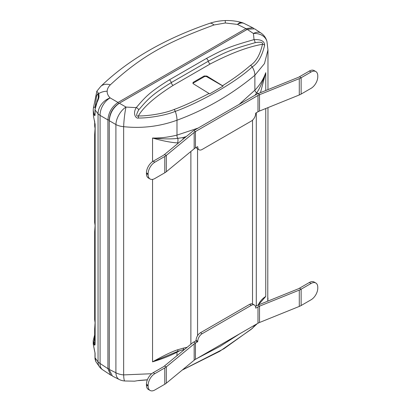 <?xml version="1.0" encoding="UTF-8"?>
<svg xmlns="http://www.w3.org/2000/svg" width="411" height="411" viewBox="0 0 411 411"><rect width="100%" height="100%" fill="white"/><g stroke="black" fill="none" stroke-linecap="round" stroke-linejoin="round"><path stroke-width="0.62" d="M151.7 373.722L123.654 374.894A14.282 8.246 180 0 1 115.907 372.762A14.282 8.235 -63.5 0 0 119.267 379.507L112.475 376.116L109.264 369.833L109.234 119.94C109.814 112.968 112.963 107.512 118.676 103.587L247.576 29.202L254.625 28.842L260.959 33.024A14.282 8.235 -56.5 0 0 253.438 33.491A14.282 11.313 -13.2 0 1 266.991 41.675L266.991 41.675A14.282 14.282 0 0 0 260.959 33.024M109.264 369.833L109.259 120.706C109.891 113.256 113.256 107.43 119.349 103.223L247.576 29.202M246.975 29.525L118.676 103.587L119.349 103.223L126.002 107.066A14.282 7.66 120 0 0 115.907 124.543A14.282 8.246 0 0 0 123.654 126.68C142 128.607 159.776 126.454 176.987 120.223C205.474 109.727 231.439 94.736 254.877 75.254L264.473 63.602L267.972 49.865M138.445 118.024C136.262 119.036 132.265 113.996 136.241 107.62C144.857 97.592 148.88 92.506 169.383 79.842L206.409 58.46C223.903 49.145 228.958 46.715 254.024 39.62C261.011 39.307 264.54 41.162 264.612 45.184C262.141 55.978 258.01 63.227 252.22 66.931C231.896 85.807 192.194 105.622 175.261 111.366C165.124 115.666 147.415 118.229 138.445 118.024L138.353 115.943C143.326 107.122 154.916 96.934 173.123 85.38L210.155 63.998C230.633 53.322 248.074 46.746 262.48 44.28C260.081 54.755 256.074 61.789 250.458 65.38C242.5 72.295 233.191 79.076 222.531 85.724L223.05 86.125L209.584 93.898L209.065 93.497C194.377 101.075 182.715 106.403 174.074 109.48C164.236 113.657 147.061 116.143 138.353 115.943C136.005 116.683 136.108 114.679 138.661 109.932C147.128 100.073 151.094 95.059 171.253 82.611L208.285 61.229C225.48 52.069 230.463 49.68 255.108 42.703C260.692 41.742 263.153 42.271 262.48 44.28A2.856 2.291 -174.8 0 1 264.612 45.184M223.05 86.125L206.856 76.775A1.906 1.099 0 0 0 204.164 76.775L193.391 82.996A1.906 1.099 0 0 0 192.949 83.397M209.065 93.497L193.391 83.818L192.836 83.001L193.391 82.21L204.164 75.989L206.856 76.045L222.531 85.724M138.661 109.932A2.856 2.101 38 0 0 136.241 107.62L126.002 107.066A14.282 1.397 96 0 0 123.654 126.68L123.654 374.894A14.282 1.855 -86.7 0 0 124.816 380.987L134.577 381.172L138.445 380.529L134.577 381.172M183.255 139.046A3.807 0.981 -92.9 0 0 182.849 137.608L177.793 138.337C171.659 139.175 163.244 139.072 152.548 138.029C159.93 138.23 168.073 137.264 176.987 135.127L198.123 128.078M239.125 104.404L254.877 90.158C259.731 85.241 263.359 79.41 265.753 72.675C262.285 82.755 259.249 89.464 256.649 92.809L255.077 95.193M258.087 305.07L259.557 302.491C261.257 299.938 263.323 297.934 265.753 296.48L258.945 304.207M267.972 107.62L267.767 301.16M138.445 380.529L147.405 379.764M180.167 350.552L176.987 352.186C170.036 355.854 161.888 359.07 152.548 361.839C163.866 355.505 172.23 351.487 177.639 349.787L183.383 348.132A3.807 0.503 76.8 0 1 183.337 349.71L184.565 349.422M178.497 142.971L177.639 142.93C170.745 142.489 162.381 140.855 152.548 138.029L152.548 161.615M185.14 137.495L182.849 137.608L186.275 136.555M265.753 90.518L265.753 72.675L260.471 92.65M259.557 302.491A3.807 3.442 33.1 0 1 259.048 304.048L265.753 296.48L265.753 108.519M239.89 333.686L220.27 346.252L197.198 358.335M182.325 369.987L223.882 348.785L252.22 328.451A14.282 9.71 -130.1 0 0 252.256 328.42A14.282 9.71 -130.1 0 0 254.347 325.337M152.548 179.381L152.548 361.839L177.958 351.256L183.337 349.71M95.008 114.428L94.982 109.645A1.906 1.099 0 0 0 95.075 109.984C95.234 107.071 95.876 104.584 96.991 102.534C98.342 99.637 99.015 97.613 99.005 96.457L98.82 93.559L96.801 91.278L95.994 95.414A1.906 0.935 -177.2 0 1 95.994 95.409L93.369 108.329L93.22 110.328L94.186 115.065C94.777 116.02 95.075 115.861 95.075 114.592L95.075 109.984L98.049 113.801L98.049 361.88L95.075 357.811L95.075 353.203L93.22 343.853M94.982 109.645L96.991 102.534M96.806 102.329L98.275 97.813A1.906 1.521 -6.3 0 1 99.005 96.457M94.982 113.652A1.906 1.546 157.4 0 0 94.186 115.065M93.22 110.117L93.482 116.241L95.147 124.435L95.147 343.617C95.126 344.793 94.854 345.286 94.325 345.096L93.482 343.144L93.22 340.662L94.648 334.878M94.777 345.096L94.325 345.096L94.715 344.5L94.032 342.635L94.648 335.695M253.669 28.354L252.765 27.763L245.891 28.616L237.486 24.419L225.351 22.985L213.977 24.984C168.171 41.865 142.525 55.095 110.338 84.82C108.257 86.957 107.199 89.089 107.158 91.221C107.06 93.585 108.062 95.82 110.169 97.921A14.282 10.455 134.4 0 0 98.049 113.801A14.282 8.246 180 0 0 100.079 115.404L100.079 363.483A14.282 8.246 180 0 1 98.049 361.88A14.282 9.9 -42.5 0 0 99.996 367.511L95.922 361.737L95.075 357.811A1.906 1.099 0 0 1 94.982 357.472L94.982 352.864A1.906 1.099 0 0 0 95.075 353.203M98.275 97.813L98.193 96.297A1.906 1.526 0.2 0 1 98.948 95.085M97.648 93.667L96.508 96.092L95.203 107.035A1.906 1.572 -171.4 0 0 93.369 108.329M255.108 42.703A2.856 0.992 75.7 0 0 254.024 39.62L253.438 33.491L247.237 29.392L246.564 29.751L245.891 28.616L118.008 102.447C111.843 106.716 108.478 112.542 107.913 119.93L107.913 368.662L110.616 375.038L111.576 375.526M118.676 103.587C112.922 107.584 109.773 113.04 109.234 119.94L109.234 368.672L109.259 369.438L115.907 372.762L115.907 124.543L109.259 120.706L109.234 119.94L107.913 119.93L100.079 115.404A14.282 8.811 120 0 1 110.169 97.921L118.008 102.447L118.676 103.587M237.486 24.419A14.282 5.96 -73.8 0 1 241.827 22.564A14.282 14.282 0 0 1 244.221 23.499A14.282 8.235 116.5 0 0 237.486 24.419M95.933 361.752L95.922 361.737C94.479 357.74 95.177 358.315 94.982 357.472M94.982 352.864L94.263 349.448A1.906 1.485 -20.9 0 1 94.186 349.016M93.482 343.144L95.147 341.988M95.049 344.495L94.715 344.5L95.028 344.562M95.147 341.88L94.648 338.977L94.648 329.011L95.147 332.525M95.147 323.036L94.648 319.578L94.648 231.835L95.147 235.349M95.08 322.861L94.648 329.011L95.075 322.841M95.147 225.855L94.648 222.402L94.648 134.659L95.147 138.173M95.08 225.685L94.648 231.835L95.075 225.665M95.147 128.679L94.715 126.418L94.648 120.973M95.08 128.509L94.648 134.659L95.075 128.484M95.147 329.75A0.95 0.791 173.7 0 0 94.715 330.429M95.147 135.399A0.95 0.791 173.7 0 0 94.715 136.077M95.147 232.575A0.95 0.791 173.7 0 0 94.715 233.253M299.29 306.421L299.29 290.094L259.516 306.169L259.516 322.496L299.29 306.421A13.804 7.968 180 0 0 301.129 305.527L311.05 299.799A9.52 5.497 120 0 0 317.78 288.137L317.78 287.361A9.52 5.497 120 0 0 315.812 283.004A9.52 5.497 120 0 0 311.05 283.472L301.129 289.2L299.449 288.229L309.365 282.501A9.52 5.497 120 0 1 314.127 282.028L315.812 283.004M299.29 290.094A13.804 7.968 0 0 0 301.129 289.2L301.129 305.527M255.457 306.431L256.31 305.938A13.804 7.968 180 0 1 258.154 305.044L297.924 288.969A11.426 6.597 0 0 0 299.449 288.229M259.516 322.496A11.426 6.597 0 0 0 257.99 323.236L195.446 359.348A11.426 6.597 0 0 0 194.167 360.226L166.316 383.186A13.804 7.968 180 0 1 164.77 384.254L154.855 389.977A9.52 5.497 120 0 1 150.092 390.45A9.52 5.497 120 0 1 148.119 386.093L148.119 385.313L146.439 384.342A9.52 5.497 120 0 1 153.169 372.679L163.09 366.956A11.426 6.597 0 0 0 164.369 366.073L192.214 343.113A13.804 7.968 180 0 1 193.761 342.05L195.749 340.904A0.478 0.277 -60 0 0 196.088 340.318A6.191 3.576 120 0 1 200.46 332.74L249.611 304.366A6.191 3.576 120 0 1 252.703 304.058L254.388 305.029A6.191 3.576 120 0 0 251.291 305.337L249.611 304.366M256.007 308.055L255.668 307.865A0.478 0.277 -60 0 0 256.007 308.055L257.99 306.909A11.426 6.597 180 0 1 259.516 306.169L258.154 305.044M255.668 307.865A6.191 3.576 120 0 0 254.388 305.029M251.291 305.337L202.145 333.711A6.191 3.576 120 0 0 197.768 341.289A0.478 0.277 -60 0 1 197.434 341.875L195.446 343.021L195.446 359.348M164.77 384.254L164.77 367.927A13.804 7.968 0 0 0 166.316 366.864L194.167 343.899A11.426 6.597 180 0 1 195.446 343.021L193.761 342.05M164.77 367.927L154.855 373.65A9.52 5.497 120 0 0 148.119 385.313M148.119 386.093L146.439 385.117A9.52 5.497 120 0 0 148.412 389.479L150.092 390.45M146.439 385.117L146.439 384.342M194.167 132.445L166.316 155.404A13.804 7.968 0 0 1 164.77 156.468L154.855 162.196A9.52 5.497 120 0 0 148.119 173.858L148.119 174.634A9.52 5.497 120 0 0 150.092 178.996A9.52 5.497 120 0 0 154.855 178.523L164.77 172.795A13.804 7.968 180 0 0 166.316 171.731L194.167 148.772L194.167 132.445A11.426 6.597 180 0 1 195.446 131.566L257.99 95.455A11.426 6.597 180 0 1 259.516 94.715L299.29 78.635A13.804 7.968 0 0 0 301.129 77.746L311.05 72.017L309.365 71.046L299.449 76.77A11.426 6.597 0 0 1 297.924 77.509L258.154 93.59A13.804 7.968 180 0 0 256.31 94.484L193.761 130.59A13.804 7.968 180 0 0 192.214 131.659L164.369 154.618A11.426 6.597 0 0 1 163.09 155.497L153.169 161.225A9.52 5.497 120 0 0 146.439 172.887L146.439 173.663A9.52 5.497 120 0 0 148.412 178.02L150.092 178.996M197.434 146.742A0.478 0.277 -60 0 1 197.768 146.938L197.434 146.742L195.446 147.888A11.426 6.597 0 0 0 194.167 148.772M197.768 146.938A6.191 3.576 120 0 0 199.052 149.768A6.191 3.576 120 0 0 202.145 149.465L251.291 121.091A6.191 3.576 120 0 0 255.668 113.508A0.478 0.277 -60 0 1 256.007 112.927L257.99 111.777L257.99 95.455M196.299 147.4A6.191 3.576 120 0 0 197.367 148.797L199.052 149.768M299.449 76.77L301.129 77.746L301.129 94.068A13.804 7.968 180 0 1 299.29 94.962L259.516 111.042A11.426 6.597 0 0 0 257.99 111.777M301.129 94.068L311.05 88.344A9.52 5.497 120 0 0 317.78 76.682L317.78 75.907A9.52 5.497 120 0 0 315.812 71.545A9.52 5.497 120 0 0 311.05 72.017M315.812 71.545L314.127 70.574A9.52 5.497 120 0 0 309.365 71.046M250.458 65.38A2.856 1.921 -130.8 0 1 252.22 66.931A14.282 9.602 49.2 0 1 254.877 75.254L254.877 90.158A2.856 1.716 44.1 0 0 256.649 92.809A3.807 2.435 -162.3 0 1 258.175 93.58M177.639 142.93A3.807 1.233 -86.8 0 0 177.793 138.337A2.856 1.5 74.9 0 1 176.987 135.127L176.987 120.223A14.282 6.591 69 0 0 175.261 111.366A2.856 1.32 -111 0 0 174.074 109.48M176.987 355.669L176.987 352.186A2.856 1.099 -117.1 0 1 176.977 351.6M190.879 151.484L190.879 344.218M183.383 348.132L187.2 347.249M197.552 148.905L197.552 335.7M256.284 305.954L256.284 112.763M252.518 303.965L252.518 120.176M259.048 304.048L258.529 304.895M177.639 349.787L177.958 351.256M169.383 79.842A2.856 1.649 60 0 1 171.253 82.611A2.856 1.649 60 0 0 173.123 85.38M206.409 58.46A2.856 1.649 60 0 1 208.285 61.229A2.856 1.649 60 0 0 210.155 63.998M206.856 76.775L206.856 76.045M204.164 76.775L204.164 75.989M193.391 82.996L193.391 82.21M94.982 114.253A1.906 1.099 0 0 0 95.075 114.592M107.158 91.221A14.282 11.852 -177.7 0 0 98.82 93.559A1.906 1.654 -9.6 0 0 98.101 95.147L97.833 93.765M95.126 107.697L95.234 107.05M96.508 96.092A1.906 0.935 -177.2 0 1 95.994 95.414M110.338 84.82A14.282 10.172 -134.6 0 0 100.669 86.505L96.801 91.278M213.977 24.984A14.282 5.759 -108.9 0 0 209.708 23.329L209.708 23.329C164.338 38.911 127.991 59.965 100.669 86.505M109.234 368.672L107.913 368.662L100.079 363.483A14.282 8.235 123.5 0 0 102.647 369.772A14.282 14.282 0 0 1 99.996 367.511M225.346 22.985L225.233 20.565C231.008 20.38 236.541 21.048 241.827 22.564M311.05 283.472L309.365 282.501M257.99 306.909L257.99 323.236M202.145 333.711L200.46 332.74M197.768 341.289L196.088 340.318M197.434 341.875L195.749 340.904M194.167 343.899L194.167 360.226M166.316 383.186L166.316 366.864L164.369 366.073M154.855 373.65L153.169 372.679M164.77 156.468L164.77 172.795M154.855 162.196L153.169 161.225M148.119 173.858L146.439 172.887M148.119 174.634L146.439 173.663M164.369 154.618L166.316 155.404L166.316 171.731M195.446 147.888L195.446 131.566L193.761 130.59M259.516 111.042L259.516 94.715L258.154 93.59M299.29 78.635L299.29 94.962M267.972 89.619L267.972 50.116L266.991 41.675M267.972 297.96L267.823 301.135M257.209 323.688L251.08 329.406M119.267 379.507A14.282 14.282 0 0 0 124.816 380.987M251.1 329.391L219.654 351.348L182.212 370.08M138.425 380.632L147.364 379.867M93.22 340.719L93.22 343.915L94.263 349.448M252.765 27.763L244.221 23.499M209.708 23.329C214.624 21.665 219.803 20.745 225.233 20.565M110.616 375.038L102.647 369.772M98.193 96.297L98.101 95.147M95.147 323.118L94.648 319.578M95.147 128.766L94.648 125.227M95.147 225.942L94.648 222.402"/></g></svg>
